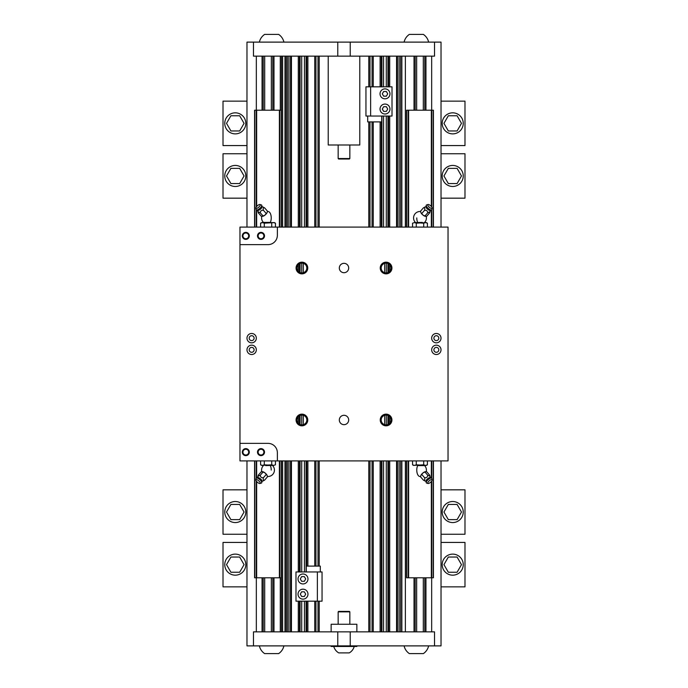 <?xml version="1.0" encoding="UTF-8"?>
<svg xmlns="http://www.w3.org/2000/svg" width="688" height="688" viewBox="0 0 688 688"><rect width="100%" height="100%" fill="white"/><g stroke="black" fill="none" stroke-linecap="round" stroke-linejoin="round"><path stroke-width="1.03" d="M299.461 56.141L299.461 227.1M299.461 263.779L299.461 272.25M299.461 415.75L299.461 424.221M299.461 460.9L299.461 571.952M299.461 601.174L299.461 631.859M306.71 56.141L306.71 227.1M306.71 460.9L306.71 566.104M306.71 601.174L306.71 631.859M381.29 56.141L381.29 86.826M381.29 121.896L381.29 227.1M381.29 460.9L381.29 631.859M388.539 56.141L388.539 86.826M388.539 116.048L388.539 227.1M388.539 263.779L388.539 272.25M388.539 415.75L388.539 424.221M388.539 460.9L388.539 631.859M401.861 56.141L401.861 227.1M401.861 460.9L401.861 631.859M415.191 56.141L415.191 110.209M415.191 577.791L415.191 631.859M424.771 56.141L424.771 110.209M424.771 577.791L424.771 631.859M246.975 460.9L246.975 645.886L441.025 645.886L441.025 460.9M246.975 227.1L246.975 42.114L441.025 42.114L441.025 227.1M263.229 56.141L263.229 110.209M263.229 577.791L263.229 631.859M272.809 56.141L272.809 110.209M272.809 577.791L272.809 631.859M281.461 56.141L281.461 227.1M281.461 460.9L281.461 631.859M286.139 56.141L286.139 227.1M286.139 460.9L286.139 631.859M434.524 42.114L434.524 56.141L253.476 56.141L253.476 42.114M359.781 56.141L359.781 144.987L328.219 144.987L328.219 56.141M433.423 227.1L433.423 110.209L406.539 110.209L406.539 227.1M433.423 460.9L433.423 577.791L406.539 577.791L406.539 460.9M408.216 110.209L408.216 227.1M408.216 460.9L408.216 577.791M408.612 110.209L408.612 227.1M408.612 460.9L408.612 577.791M431.35 110.209L431.35 206.503M431.35 210.012L431.35 227.1M431.35 460.9L431.35 477.988M431.35 481.497L431.35 577.791M431.746 110.209L431.746 207.036M431.746 209.84L431.746 227.1M431.746 460.9L431.746 478.16M431.746 480.964L431.746 577.791M254.577 227.1L254.577 110.209L281.461 110.209M254.577 460.9L254.577 577.791L281.461 577.791M279.784 110.209L279.784 227.1M279.784 460.9L279.784 577.791M279.388 110.209L279.388 227.1M279.388 460.9L279.388 577.791M256.65 110.209L256.65 206.503M256.65 210.012L256.65 227.1M256.65 460.9L256.65 477.988M256.65 481.497L256.65 577.791M256.254 110.209L256.254 207.036M256.254 209.84L256.254 227.1M256.254 460.9L256.254 478.16M256.254 480.964L256.254 577.791M264.631 34.4A12.573 12.573 0 0 0 259.367 42.114C260.133 38.872 261.887 36.301 264.631 34.4L278.657 34.4A12.573 12.573 0 0 1 283.912 42.114M338.152 158.541L338.625 159.014L349.375 159.014L349.848 158.541L338.152 158.541L338.152 144.987M409.343 34.4A12.573 12.573 0 0 0 404.088 42.114C404.854 38.872 406.599 36.301 409.343 34.4L423.369 34.4A12.573 12.573 0 0 1 428.633 42.114M253.476 645.886L253.476 631.859L434.524 631.859L434.524 645.886M356.857 645.886L356.857 646.471L331.143 646.471L331.143 645.886M356.857 631.859L356.857 624.257L331.143 624.257L331.143 631.859M349.848 611.864L349.375 611.4L338.625 611.4L338.152 611.864L349.848 611.864L349.848 624.257M423.369 653.6A12.573 12.573 0 0 0 428.633 645.886C427.867 649.128 426.113 651.699 423.369 653.6L409.343 653.6A12.573 12.573 0 0 1 404.088 645.886M349.263 652.895A10.595 10.595 0 0 0 354.225 646.471C353.426 649.274 351.766 651.416 349.263 652.895L338.737 652.895A10.595 10.595 0 0 1 333.775 646.471M278.657 653.6A12.573 12.573 0 0 0 283.912 645.886C283.146 649.128 281.401 651.699 278.657 653.6L264.631 653.6A12.573 12.573 0 0 1 259.367 645.886M349.848 158.541L349.848 144.987M239.966 227.1L448.034 227.1L448.034 460.9L277.367 460.9L277.367 452.713A9.348 9.348 0 0 0 268.019 443.364L239.966 443.364L239.966 227.1M239.966 443.364L239.966 460.9L277.367 460.9M384.678 415.294L384.678 424.677M384.678 263.323L384.678 272.706M303.322 415.294L303.322 424.677M303.322 263.323L303.322 272.706M436.347 354.518A4.678 4.678 0 0 1 432.296 347.509A4.678 4.678 0 0 1 440.397 347.509A4.678 4.678 0 0 1 436.347 354.518M436.347 333.482A4.678 4.678 0 0 0 432.296 340.491A4.678 4.678 0 0 0 440.397 340.491A4.678 4.678 0 0 0 436.347 333.482M251.653 354.518A4.678 4.678 0 0 0 255.704 347.509A4.678 4.678 0 0 0 247.603 347.509A4.678 4.678 0 0 0 251.653 354.518M251.653 333.482A4.678 4.678 0 0 1 255.704 340.491A4.678 4.678 0 0 1 247.603 340.491A4.678 4.678 0 0 1 251.653 333.482M386.08 425.829A5.848 5.848 0 0 1 381.023 417.057A5.848 5.848 0 0 1 391.145 417.057A5.848 5.848 0 0 1 386.08 425.829M386.08 262.171A5.848 5.848 0 0 0 381.023 270.943A5.848 5.848 0 0 0 391.145 270.943A5.848 5.848 0 0 0 386.08 262.171M301.92 425.829A5.848 5.848 0 0 0 306.977 417.057A5.848 5.848 0 0 0 296.855 417.057A5.848 5.848 0 0 0 301.92 425.829M301.92 262.171A5.848 5.848 0 0 1 306.977 270.943A5.848 5.848 0 0 1 296.855 270.943A5.848 5.848 0 0 1 301.92 262.171M344 424.668A4.687 4.687 0 0 0 348.059 417.642A4.687 4.687 0 0 0 339.941 417.642A4.687 4.687 0 0 0 344 424.668M344 263.332A4.687 4.687 0 0 1 348.059 270.358A4.687 4.687 0 0 1 339.941 270.358A4.687 4.687 0 0 1 344 263.332M277.367 227.1L277.367 235.287A9.348 9.348 0 0 1 268.019 244.636L239.966 244.636M260.597 227.1L260.597 223.179L261.586 222.602L273.583 222.602L275.441 223.179L275.441 227.1M260.597 223.179L262.446 222.602L264.304 223.179L274.443 222.602L275.441 223.179M264.304 223.179L264.304 227.1M271.726 223.179L271.726 227.1M263.487 222.482A6.433 6.433 0 0 1 261.801 216.299A6.433 6.433 0 0 0 263.401 222.405L270.324 222.405A6.433 3.216 90 0 0 271.235 217.924A6.433 3.216 90 0 0 268.019 211.5A6.433 6.433 0 0 0 267.426 211.526A6.433 6.433 0 0 1 268.019 211.5M416.274 223.179L414.417 222.602L423.696 223.179L425.554 222.602L427.403 223.179L426.414 222.602L416.274 223.179L416.274 227.1M412.559 223.179L414.417 222.602L412.559 223.179L412.559 227.1M422.286 222.405L415.285 222.602M423.696 223.179L423.696 227.1M427.403 223.179L427.403 227.1M420.901 212.635L421.658 213.658L424.539 210.33C425.107 208.412 424.728 207.578 423.404 207.853L420.523 211.173L420.953 212.755A3.509 1.238 40.9 0 0 423.043 215.12A3.509 1.238 40.9 0 0 424.96 216.23A3.509 1.238 40.9 0 0 425.055 216.256M426.852 204.904A3.603 1.273 40.9 0 0 426.586 204.938A3.603 1.273 40.9 0 0 426.216 205.359L426.001 206.821A2.786 0.989 40.9 0 0 427.377 209.032A2.786 0.989 40.9 0 0 429.905 210.416A2.786 0.989 40.9 0 0 430.112 210.39A2.786 0.989 40.9 0 0 430.275 210.304M430.335 210.322L429.716 212.816L429.415 211.999L427.695 212.816C427.592 210.889 426.543 210.064 424.539 210.33M426.216 205.359A3.603 1.273 40.9 0 0 427.996 208.215A3.603 1.273 40.9 0 0 431.264 209.995A3.603 1.273 40.9 0 0 431.531 209.96A3.603 1.273 40.9 0 0 431.892 209.539L432.116 208.077A2.786 0.989 40.9 0 0 430.731 205.867A2.786 0.989 40.9 0 0 428.203 204.482A2.786 0.989 40.9 0 0 427.996 204.517A2.786 0.989 40.9 0 0 428.667 206.624A2.786 0.989 40.9 0 0 431.625 208.43A2.786 0.989 40.9 0 0 432.116 208.077M421.658 213.658L423.043 215.12L425.64 216.359L426.844 216.135L429.716 212.816M425.64 216.359L424.814 216.135L427.695 212.816M423.404 207.853L425.115 207.036M412.559 464.821L413.557 465.398L423.696 464.821L425.554 465.398L427.403 464.821L426.414 465.398L416.274 464.821L414.417 465.398L412.559 464.821L412.559 460.9M416.274 464.821L416.274 460.9M424.513 465.518A6.433 6.433 0 0 1 426.199 471.701A6.433 6.433 0 0 0 424.599 465.595L417.676 465.595A6.433 3.216 -90 0 0 416.765 470.076A6.433 3.216 -90 0 0 419.981 476.5A6.433 6.433 0 0 0 420.574 476.474A6.433 6.433 0 0 1 419.981 476.5M423.696 464.821L423.696 460.9M427.403 464.821L427.403 460.9M420.901 475.365L421.658 474.342L424.539 477.67C425.107 479.588 424.728 480.422 423.404 480.147L420.523 476.827L420.953 475.245A3.509 1.238 -40.9 0 1 423.043 472.88A3.509 1.238 -40.9 0 1 424.96 471.77A3.509 1.238 -40.9 0 1 425.055 471.744M430.335 477.678L429.716 475.184L429.415 476.001L427.695 475.184C427.592 477.111 426.543 477.936 424.539 477.67M426.852 483.096A3.603 1.273 -40.9 0 1 426.586 483.062A3.603 1.273 -40.9 0 1 426.216 482.641L426.001 481.179A2.786 0.989 -40.9 0 1 427.377 478.968A2.786 0.989 -40.9 0 1 429.905 477.584A2.786 0.989 -40.9 0 1 430.112 477.61A2.786 0.989 -40.9 0 1 430.275 477.696M426.216 482.641A3.603 1.273 -40.9 0 1 427.996 479.785A3.603 1.273 -40.9 0 1 431.264 478.005A3.603 1.273 -40.9 0 1 431.531 478.04A3.603 1.273 -40.9 0 1 431.892 478.461L432.116 479.923A2.786 0.989 -40.9 0 1 430.731 482.133A2.786 0.989 -40.9 0 1 428.203 483.518A2.786 0.989 -40.9 0 1 427.996 483.483A2.786 0.989 -40.9 0 1 428.667 481.376A2.786 0.989 -40.9 0 1 431.625 479.57A2.786 0.989 -40.9 0 1 432.116 479.923M421.658 474.342L423.043 472.88L425.64 471.641L426.844 471.865L429.716 475.184M427.695 475.184L424.814 471.865L425.64 471.641M423.404 480.147L425.115 480.964M271.726 464.821L273.583 465.398L264.304 464.821L262.446 465.398L260.597 464.821L261.586 465.398L271.726 464.821L271.726 460.9M275.441 464.821L273.583 465.398L275.441 464.821L275.441 460.9M265.714 465.595L272.715 465.398M264.304 464.821L264.304 460.9M260.597 464.821L260.597 460.9M267.099 475.365L266.342 474.342L263.461 477.67C262.893 479.588 263.272 480.422 264.596 480.147L267.477 476.827L267.047 475.245A3.509 1.238 -139.1 0 0 264.957 472.88A3.509 1.238 -139.1 0 0 263.04 471.77A3.509 1.238 -139.1 0 0 262.945 471.744M261.148 483.096A3.603 1.273 -139.1 0 0 261.414 483.062A3.603 1.273 -139.1 0 0 261.784 482.641L261.999 481.179A2.786 0.989 -139.1 0 0 260.623 478.968A2.786 0.989 -139.1 0 0 258.095 477.584A2.786 0.989 -139.1 0 0 257.888 477.61A2.786 0.989 -139.1 0 0 257.725 477.696M257.665 477.678L258.284 475.184L258.585 476.001L260.305 475.184C260.408 477.111 261.457 477.936 263.461 477.67M261.784 482.641A3.603 1.273 -139.1 0 0 260.004 479.785A3.603 1.273 -139.1 0 0 256.736 478.005A3.603 1.273 -139.1 0 0 256.469 478.04A3.603 1.273 -139.1 0 0 256.108 478.461L255.884 479.923A2.786 0.989 -139.1 0 0 257.269 482.133A2.786 0.989 -139.1 0 0 259.797 483.518A2.786 0.989 -139.1 0 0 260.004 483.483A2.786 0.989 -139.1 0 0 259.333 481.376A2.786 0.989 -139.1 0 0 256.375 479.57A2.786 0.989 -139.1 0 0 255.884 479.923M266.342 474.342L264.957 472.88L262.36 471.641L261.156 471.865L258.284 475.184M262.36 471.641L263.186 471.865L260.305 475.184M264.596 480.147L262.885 480.964M436.347 352.299A2.451 2.451 0 0 1 434.223 348.618A2.451 2.451 0 0 1 438.471 348.618A2.451 2.451 0 0 1 436.347 352.299M436.347 335.701A2.451 2.451 0 0 0 434.223 339.382A2.451 2.451 0 0 0 438.471 339.382A2.451 2.451 0 0 0 436.347 335.701M251.653 352.299A2.451 2.451 0 0 0 253.777 348.618A2.451 2.451 0 0 0 249.529 348.618A2.451 2.451 0 0 0 251.653 352.299M251.653 335.701A2.451 2.451 0 0 1 253.777 339.382A2.451 2.451 0 0 1 249.529 339.382A2.451 2.451 0 0 1 251.653 335.701M386.08 415.088A4.893 4.893 0 0 0 381.186 419.981A4.893 4.893 0 0 0 386.08 424.874A4.893 4.893 0 0 0 390.982 419.981A4.893 4.893 0 0 0 386.08 415.088M386.08 263.126A4.893 4.893 0 0 1 390.982 268.019A4.893 4.893 0 0 1 386.08 272.912A4.893 4.893 0 0 1 381.186 268.019A4.893 4.893 0 0 1 386.08 263.126M301.92 424.874A4.893 4.893 0 0 1 297.018 419.981A4.893 4.893 0 0 1 301.92 415.088A4.893 4.893 0 0 1 306.814 419.981A4.893 4.893 0 0 1 301.92 424.874M301.92 272.912A4.893 4.893 0 0 0 306.814 268.019A4.893 4.893 0 0 0 301.92 263.126A4.893 4.893 0 0 0 297.018 268.019A4.893 4.893 0 0 0 301.92 272.912M261.001 449.255A2.872 2.872 0 0 1 263.495 453.564A2.872 2.872 0 0 1 258.516 453.564A2.872 2.872 0 0 1 261.001 449.255M261.001 448.619A3.509 3.509 0 0 0 257.966 453.882A3.509 3.509 0 0 0 264.037 453.882A3.509 3.509 0 0 0 261.001 448.619M245.805 449.255A2.872 2.872 0 0 1 248.299 453.564A2.872 2.872 0 0 1 243.32 453.564A2.872 2.872 0 0 1 245.805 449.255M245.805 448.619A3.509 3.509 0 0 0 242.769 453.882A3.509 3.509 0 0 0 248.841 453.882A3.509 3.509 0 0 0 245.805 448.619M261.001 238.745A2.872 2.872 0 0 0 263.495 234.436A2.872 2.872 0 0 0 258.516 234.436A2.872 2.872 0 0 0 261.001 238.745M261.001 239.381A3.509 3.509 0 0 1 257.966 234.118A3.509 3.509 0 0 1 264.037 234.118A3.509 3.509 0 0 1 261.001 239.381M245.805 238.745A2.872 2.872 0 0 0 248.299 234.436A2.872 2.872 0 0 0 243.32 234.436A2.872 2.872 0 0 0 245.805 238.745M245.805 239.381A3.509 3.509 0 0 1 242.769 234.118A3.509 3.509 0 0 1 248.841 234.118A3.509 3.509 0 0 1 245.805 239.381M257.665 210.322L258.284 212.816L258.585 211.999L260.305 212.816C260.408 210.889 261.457 210.064 263.461 210.33C262.893 208.412 263.272 207.578 264.596 207.853L267.477 211.173L267.047 212.755A3.509 1.238 139.1 0 1 264.957 215.12A3.509 1.238 139.1 0 1 263.04 216.23A3.509 1.238 139.1 0 1 262.945 216.256M261.148 204.904A3.603 1.273 139.1 0 1 261.414 204.938A3.603 1.273 139.1 0 1 261.784 205.359L261.999 206.821A2.786 0.989 139.1 0 1 260.623 209.032A2.786 0.989 139.1 0 1 258.095 210.416A2.786 0.989 139.1 0 1 257.888 210.39A2.786 0.989 139.1 0 1 257.725 210.304M264.596 207.853L262.885 207.036M267.099 212.635L264.957 215.12L262.36 216.359L261.156 216.135L258.284 212.816M260.305 212.816L263.186 216.135L262.36 216.359M266.342 213.658L263.461 210.33M261.784 205.359A3.603 1.273 139.1 0 1 260.004 208.215A3.603 1.273 139.1 0 1 256.736 209.995A3.603 1.273 139.1 0 1 256.469 209.96A3.603 1.273 139.1 0 1 256.108 209.539L255.884 208.077A2.786 0.989 139.1 0 1 257.269 205.867A2.786 0.989 139.1 0 1 259.797 204.482A2.786 0.989 139.1 0 1 260.004 204.517A2.786 0.989 139.1 0 1 259.333 206.624A2.786 0.989 139.1 0 1 256.375 208.43A2.786 0.989 139.1 0 1 255.884 208.077M317.374 571.952L295.986 571.952L295.986 601.174L322.053 601.174L322.053 571.952L317.374 571.952L317.374 601.174M302.995 583.931A4.971 4.971 0 0 1 298.695 576.475A4.971 4.971 0 0 1 307.304 576.475A4.971 4.971 0 0 1 302.995 583.931M305.696 578.961L304.345 581.3L301.645 581.3L300.295 578.961L301.645 576.621L304.345 576.621L305.696 578.961M302.995 599.128A4.971 4.971 0 0 1 298.695 591.671A4.971 4.971 0 0 1 307.304 591.671A4.971 4.971 0 0 1 302.995 599.128M305.696 594.157L304.345 596.496L301.645 596.496L300.295 594.157L301.645 591.818L304.345 591.818L305.696 594.157M320.298 571.952L320.298 566.104L306.272 566.104L306.272 571.952M370.626 116.048L392.014 116.048L392.014 86.826L365.947 86.826L365.947 116.048L370.626 116.048L370.626 86.826M383.655 111.379L382.304 109.039L383.655 106.7L386.355 106.7L387.705 109.039L386.355 111.379L383.655 111.379M385.005 114.01A4.971 4.971 0 0 1 380.696 106.554A4.971 4.971 0 0 1 389.305 106.554A4.971 4.971 0 0 1 385.005 114.01M383.655 96.182L382.304 93.843L383.655 91.504L386.355 91.504L387.705 93.843L386.355 96.182L383.655 96.182M385.005 98.814A4.971 4.971 0 0 1 380.696 91.358A4.971 4.971 0 0 1 389.305 91.358A4.971 4.971 0 0 1 385.005 98.814M367.702 116.048L367.702 121.896L381.728 121.896L381.728 116.048M452.713 133.876A10.518 10.518 0 0 0 461.829 118.095A10.518 10.518 0 0 0 443.605 118.095A10.518 10.518 0 0 0 452.713 133.876M457.099 130.952L461.485 123.358L457.099 115.756L448.327 115.756L443.941 123.358L448.327 130.952L457.099 130.952M441.025 145.572L464.985 145.572L464.985 101.145L441.025 101.145M452.713 186.482A10.518 10.518 0 0 0 461.829 170.701A10.518 10.518 0 0 0 443.605 170.701A10.518 10.518 0 0 0 452.713 186.482M457.099 183.558L461.485 175.965L457.099 168.362L448.327 168.362L443.941 175.965L448.327 183.558L457.099 183.558M441.025 198.17L464.985 198.17L464.985 153.751L441.025 153.751M452.713 554.124A10.518 10.518 0 0 1 461.829 569.905A10.518 10.518 0 0 1 443.605 569.905A10.518 10.518 0 0 1 452.713 554.124M457.099 557.048L461.485 564.642L457.099 572.244L448.327 572.244L443.941 564.642L448.327 557.048L457.099 557.048M441.025 542.428L464.985 542.428L464.985 586.855L441.025 586.855M452.713 501.518A10.518 10.518 0 0 1 461.829 517.299A10.518 10.518 0 0 1 443.605 517.299A10.518 10.518 0 0 1 452.713 501.518M457.099 504.442L461.485 512.035L457.099 519.638L448.327 519.638L443.941 512.035L448.327 504.442L457.099 504.442M441.025 489.83L464.985 489.83L464.985 534.249L441.025 534.249M235.287 133.876A10.518 10.518 0 0 1 226.171 118.095A10.518 10.518 0 0 1 244.395 118.095A10.518 10.518 0 0 1 235.287 133.876M230.901 130.952L226.515 123.358L230.901 115.756L239.673 115.756L244.059 123.358L239.673 130.952L230.901 130.952M246.975 145.572L223.015 145.572L223.015 101.145L246.975 101.145M235.287 186.482A10.518 10.518 0 0 1 226.171 170.701A10.518 10.518 0 0 1 244.395 170.701A10.518 10.518 0 0 1 235.287 186.482M230.901 183.558L226.515 175.965L230.901 168.362L239.673 168.362L244.059 175.965L239.673 183.558L230.901 183.558M246.975 198.17L223.015 198.17L223.015 153.751L246.975 153.751M235.287 554.124A10.518 10.518 0 0 0 226.171 569.905A10.518 10.518 0 0 0 244.395 569.905A10.518 10.518 0 0 0 235.287 554.124M230.901 557.048L226.515 564.642L230.901 572.244L239.673 572.244L244.059 564.642L239.673 557.048L230.901 557.048M246.975 542.428L223.015 542.428L223.015 586.855L246.975 586.855M235.287 501.518A10.518 10.518 0 0 0 226.171 517.299A10.518 10.518 0 0 0 244.395 517.299A10.518 10.518 0 0 0 235.287 501.518M230.901 504.442L226.515 512.035L230.901 519.638L239.673 519.638L244.059 512.035L239.673 504.442L230.901 504.442M246.975 489.83L223.015 489.83L223.015 534.249L246.975 534.249M287.412 56.141L287.412 227.1M287.412 460.9L287.412 631.859M288.917 56.141L288.917 227.1M288.917 460.9L288.917 631.859M290.542 56.141L290.542 227.1M290.542 460.9L290.542 631.859M291.437 56.141L291.437 227.1M291.437 460.9L291.437 631.859M298.291 56.141L298.291 227.1M298.291 264.725L298.291 271.313M298.291 416.687L298.291 423.275M298.291 460.9L298.291 571.952M298.291 601.174L298.291 631.859M300.063 56.141L300.063 227.1M300.063 263.487L300.063 272.551M300.063 415.449L300.063 424.513M300.063 460.9L300.063 571.952M300.063 601.174L300.063 631.859M301.714 56.141L301.714 227.1M301.714 263.126L301.714 272.912M301.714 415.088L301.714 424.874M301.714 460.9L301.714 571.952M301.714 601.174L301.714 631.859M304.457 56.141L304.457 227.1M304.457 460.9L304.457 571.952M304.457 601.174L304.457 631.859M306.108 56.141L306.108 227.1M306.108 460.9L306.108 571.952M306.108 601.174L306.108 631.859M307.88 56.141L307.88 227.1M307.88 460.9L307.88 566.104M307.88 601.174L307.88 631.859M314.743 56.141L314.743 227.1M314.743 460.9L314.743 566.104M314.743 601.174L314.743 631.859M315.938 56.141L315.938 227.1M315.938 460.9L315.938 566.104M315.938 601.174L315.938 631.859M317.994 56.141L317.994 227.1M317.994 460.9L317.994 566.104M317.994 601.174L317.994 631.859M319.189 56.141L319.189 227.1M319.189 460.9L319.189 566.104M319.189 601.174L319.189 631.859M368.811 56.141L368.811 86.826M368.811 121.896L368.811 227.1M368.811 460.9L368.811 631.859M370.006 56.141L370.006 86.826M370.006 121.896L370.006 227.1M370.006 460.9L370.006 631.859M372.062 56.141L372.062 86.826M372.062 121.896L372.062 227.1M372.062 460.9L372.062 631.859M373.257 56.141L373.257 86.826M373.257 121.896L373.257 227.1M373.257 460.9L373.257 631.859M380.12 56.141L380.12 86.826M380.12 121.896L380.12 227.1M380.12 460.9L380.12 631.859M381.892 56.141L381.892 86.826M381.892 116.048L381.892 227.1M381.892 460.9L381.892 631.859M383.543 56.141L383.543 86.826M383.543 116.048L383.543 227.1M383.543 460.9L383.543 631.859M386.286 56.141L386.286 86.826M386.286 116.048L386.286 227.1M386.286 263.126L386.286 272.912M386.286 415.088L386.286 424.874M386.286 460.9L386.286 631.859M387.937 56.141L387.937 86.826M387.937 116.048L387.937 227.1M387.937 263.487L387.937 272.551M387.937 415.449L387.937 424.513M387.937 460.9L387.937 631.859M389.709 56.141L389.709 86.826M389.709 116.048L389.709 227.1M389.709 264.725L389.709 271.313M389.709 416.687L389.709 423.275M389.709 460.9L389.709 631.859M396.563 56.141L396.563 227.1M396.563 460.9L396.563 631.859M397.458 56.141L397.458 227.1M397.458 460.9L397.458 631.859M399.083 56.141L399.083 227.1M399.083 460.9L399.083 631.859M400.588 56.141L400.588 227.1M400.588 460.9L400.588 631.859M405.37 56.141L405.37 227.1M405.37 460.9L405.37 631.859M414.021 56.141L414.021 110.209M414.021 577.791L414.021 631.859M416.661 56.141L416.661 110.209M416.661 577.791L416.661 631.859M423.309 56.141L423.309 110.209M423.309 577.791L423.309 631.859M425.941 577.791L425.941 631.859M425.941 56.141L425.941 110.209M431.668 56.141L431.668 110.209M431.668 577.791L431.668 631.859M256.332 577.791L256.332 631.859M256.332 56.141L256.332 110.209M262.059 56.141L262.059 110.209M262.059 577.791L262.059 631.859M264.691 56.141L264.691 110.209M264.691 577.791L264.691 631.859M271.339 56.141L271.339 110.209M271.339 577.791L271.339 631.859M273.979 577.791L273.979 631.859M273.979 56.141L273.979 110.209M280.291 56.141L280.291 110.209M280.291 577.791L280.291 631.859M282.63 56.141L282.63 227.1M282.63 460.9L282.63 631.859M284.97 56.141L284.97 227.1M284.97 460.9L284.97 631.859M350.226 42.114L350.226 56.141M337.774 42.114L337.774 56.141M433.251 110.209L433.251 227.1M433.251 460.9L433.251 577.791M406.711 110.209L406.711 227.1M406.711 460.9L406.711 577.791M254.749 110.209L254.749 227.1M254.749 460.9L254.749 577.791M281.289 110.209L281.289 227.1M281.289 460.9L281.289 577.791M337.774 645.886L337.774 631.859M350.226 645.886L350.226 631.859M416.765 217.924A6.433 3.216 90 0 0 417.676 222.405M271.235 470.076A6.433 3.216 -90 0 0 270.324 465.595M338.152 624.257L338.152 611.864M426.199 216.299A6.433 6.433 0 0 1 424.599 222.405L424.677 222.602M420.574 211.526A6.433 6.433 0 0 0 415.371 222.405M430.112 210.39L431.531 209.96M426.035 206.598L424.642 207.157M427.996 204.517L426.586 204.938M430.112 477.61L431.531 478.04M426.035 481.402L424.642 480.843M427.996 483.483L426.586 483.062M261.801 471.701A6.433 6.433 0 0 1 263.401 465.595L263.323 465.398M267.426 476.474A6.433 6.433 0 0 0 272.629 465.595M257.888 477.61L256.469 478.04M261.965 481.402L263.358 480.843M260.004 483.483L261.414 483.062M261.965 206.598L263.358 207.157M257.888 210.39L256.469 209.96M260.004 204.517L261.414 204.938"/></g></svg>
